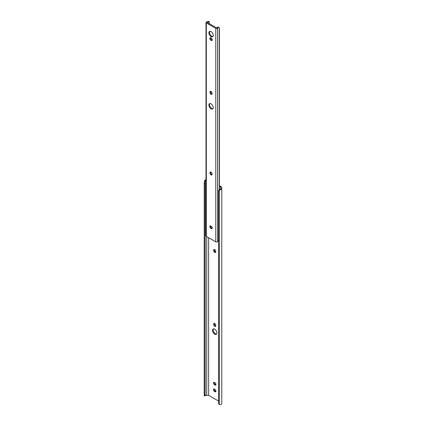 <?xml version="1.0" encoding="UTF-8"?>
<svg xmlns="http://www.w3.org/2000/svg" width="426" height="426" viewBox="0 0 426 426"><rect width="100%" height="100%" fill="white"/><g stroke="black" fill="none" stroke-linecap="round" stroke-linejoin="round"><path stroke-width="0.64" d="M215.934 384.417A1.459 0.841 -120 0 0 214.901 382.628L214.534 382.42A1.459 0.841 -120 0 0 213.804 382.346A1.459 0.841 -120 0 0 213.58 383.512A1.459 0.841 -120 0 0 214.534 384.8L214.901 385.008A1.459 0.841 -120 0 0 215.631 385.083A1.459 0.841 -120 0 0 215.934 384.417M215.934 391.137A1.459 0.841 -120 0 0 214.901 389.348L214.534 389.14A1.459 0.841 -120 0 0 213.804 389.066A1.459 0.841 -120 0 0 213.58 390.232A1.459 0.841 -120 0 0 214.534 391.521L214.901 391.728A1.459 0.841 -120 0 0 215.631 391.803A1.459 0.841 -120 0 0 215.934 391.137M212.542 330.39A3.078 1.779 -120 0 0 213.884 333.489A3.078 1.779 -120 0 0 216.259 334.314A3.078 1.779 -120 0 0 216.893 332.903A3.078 1.779 -120 0 0 215.551 329.809A3.078 1.779 -120 0 0 213.181 328.984A3.078 1.779 -120 0 0 212.542 330.39M216.562 334.048A3.078 1.779 60 0 1 214.353 332.844A3.078 1.779 60 0 1 213.229 329.996A3.078 1.779 60 0 1 213.564 328.851M213.687 250.626A1.459 0.841 -120 0 0 214.326 252.091A1.459 0.841 -120 0 0 215.45 252.485A1.459 0.841 -120 0 0 215.748 251.814L215.748 251.393A1.459 0.841 -120 0 0 215.114 249.924A1.459 0.841 -120 0 0 213.99 249.535A1.459 0.841 -120 0 0 213.687 250.2L213.687 250.626L214.374 250.227L214.374 249.806A1.459 0.841 60 0 1 214.416 249.487M213.687 324.543A1.459 0.841 -120 0 0 214.326 326.012A1.459 0.841 -120 0 0 215.45 326.401A1.459 0.841 -120 0 0 215.748 325.736L215.748 325.31A1.459 0.841 -120 0 0 215.114 323.845A1.459 0.841 -120 0 0 213.99 323.451A1.459 0.841 -120 0 0 213.687 324.122L213.687 324.543L214.374 324.149L214.374 323.723A1.459 0.841 60 0 1 214.416 323.403M204.581 395.477L204.219 395.818L204.288 395.008L205.13 395.008L205.194 395.818L205.902 395.477A1.544 0.889 180 0 1 206.738 395.333L208.628 395.333L208.628 237.729M208.628 395.333L218.618 401.1M219.491 186.567L220.806 187.323L220.806 188.42A1.544 0.889 180 0 1 220.561 188.899L220.561 189.661A2.513 1.454 0 0 0 221.781 188.42L221.781 187.557A1.944 1.124 0 0 0 221.211 186.764L219.491 185.773M205.982 179.799A2.513 1.454 0 0 0 204.581 180.438L205.902 180.438A1.544 0.889 180 0 1 205.982 180.406M218.682 403.726L218.682 191.05L218.682 403.726A1.944 1.587 180 0 0 219.262 404.503L220.561 404.7A2.513 1.454 0 0 0 221.781 403.454L221.781 188.42M220.561 189.661L219.262 190.273A1.944 1.587 180 0 0 218.682 191.05M218.618 191.418L218.682 190.491A1.944 1.587 0 0 1 219.262 189.714L220.561 188.899M205.902 180.438L205.194 181.588L205.13 183.148L204.288 183.148L204.581 180.438M205.194 395.818L204.23 395.834M205.194 395.381L205.194 182.701M205.13 395.008L205.13 183.148M204.288 395.008L204.288 183.148M204.219 395.381L204.219 182.701M215.705 252.133A1.459 0.841 60 0 1 214.374 250.227M215.705 326.055A1.459 0.841 60 0 1 214.374 324.149M215.886 384.737A1.459 0.841 60 0 1 215.588 384.614L215.221 384.401A1.459 0.841 60 0 1 214.235 382.298M215.886 391.457A1.459 0.841 60 0 1 215.588 391.334L215.221 391.121A1.459 0.841 60 0 1 214.235 389.018M208.878 32.834A3.078 1.779 -120 0 0 210.22 35.933A3.078 1.779 -120 0 0 212.59 36.758A3.078 1.779 -120 0 0 213.229 35.347A3.078 1.779 -120 0 0 211.887 32.248A3.078 1.779 -120 0 0 209.512 31.423A3.078 1.779 -120 0 0 208.878 32.834M209.896 31.295A3.078 1.779 -120 0 0 209.565 32.44A3.078 1.779 -120 0 0 210.684 35.283A3.078 1.779 -120 0 0 212.899 36.492M208.878 105.062A3.078 1.779 -120 0 0 210.22 108.156A3.078 1.779 -120 0 0 212.59 108.981A3.078 1.779 -120 0 0 213.229 107.576A3.078 1.779 -120 0 0 211.887 104.476A3.078 1.779 -120 0 0 209.512 103.651A3.078 1.779 -120 0 0 208.878 105.062M209.896 103.518A3.078 1.779 -120 0 0 209.565 104.663A3.078 1.779 -120 0 0 210.684 107.512A3.078 1.779 -120 0 0 212.899 108.715M212.265 227.979A1.459 0.841 -120 0 0 211.237 226.19L210.87 225.982A1.459 0.841 -120 0 0 210.14 225.908A1.459 0.841 -120 0 0 209.917 227.074A1.459 0.841 -120 0 0 210.87 228.363L211.237 228.576A1.459 0.841 -120 0 0 211.967 228.645A1.459 0.841 -120 0 0 212.265 227.979M212.265 39.82A1.459 0.841 -120 0 0 211.237 38.031L210.87 37.823A1.459 0.841 -120 0 0 210.14 37.749A1.459 0.841 -120 0 0 209.917 38.915A1.459 0.841 -120 0 0 210.87 40.204L211.237 40.417A1.459 0.841 -120 0 0 211.967 40.486A1.459 0.841 -120 0 0 212.265 39.82M212.084 173.899A1.459 0.841 -120 0 0 211.445 172.434A1.459 0.841 -120 0 0 210.322 172.04A1.459 0.841 -120 0 0 210.023 172.711L210.023 173.132A1.459 0.841 -120 0 0 210.657 174.601A1.459 0.841 -120 0 0 211.781 174.99A1.459 0.841 -120 0 0 212.084 174.325L212.084 173.899M212.084 93.262A1.459 0.841 -120 0 0 211.445 91.792A1.459 0.841 -120 0 0 210.322 91.404A1.459 0.841 -120 0 0 210.023 92.069L210.023 92.495A1.459 0.841 -120 0 0 210.657 93.96A1.459 0.841 -120 0 0 211.781 94.354A1.459 0.841 -120 0 0 212.084 93.683L212.084 93.262M206.328 22.951L215.774 28.404A1.187 0.687 0 0 0 217.638 28.27A0.65 0.373 0 0 0 217.723 28.105A1.544 0.889 180 0 1 218.288 27.482L217.75 27.014A2.513 1.454 0 0 0 216.781 27.94L207.132 22.37A2.513 1.454 0 0 0 208.74 21.811L207.931 21.502A1.544 0.889 180 0 1 206.844 21.827A0.65 0.373 0 0 0 206.562 21.875A1.187 0.687 0 0 0 205.982 22.466A1.187 0.687 0 0 0 206.328 22.951L206.328 236.403L215.774 241.856A1.187 0.687 0 0 0 217.638 241.723A0.65 0.373 0 0 0 217.723 241.558A1.544 0.889 180 0 1 218.288 240.935L218.618 240.765M205.982 22.466L205.982 235.919A1.187 0.687 0 0 0 206.328 236.403M209.225 23.829L209.225 21.854L208.74 21.811L209.225 21.854M210.572 225.86A1.459 0.841 -120 0 0 211.557 227.963L211.924 228.176A1.459 0.841 -120 0 0 212.223 228.299M210.753 171.992A1.459 0.841 -120 0 0 210.71 172.312L210.71 172.738A1.459 0.841 -120 0 0 212.041 174.644M210.753 91.356A1.459 0.841 -120 0 0 210.71 91.675L210.71 92.096A1.459 0.841 -120 0 0 212.041 94.002M210.572 37.701A1.459 0.841 -120 0 0 211.557 39.804L211.924 40.017A1.459 0.841 -120 0 0 212.223 40.14M217.75 27.014L218.895 27.44M219.491 189.559L219.491 28.233L218.682 27.163M219.363 189.645L219.363 27.765L218.288 27.482M219.262 404.503L219.262 190.273M206.738 395.333L206.738 236.638M215.221 391.121L214.534 391.521M215.588 391.334L214.901 391.728M215.221 384.401L214.534 384.8M215.588 384.614L214.901 385.008M214.374 323.723L213.687 324.122M214.374 249.806L213.687 250.2M215.774 241.856L215.774 28.404M217.723 241.558L217.723 28.105M217.638 241.723L217.638 28.27M211.557 39.804L210.87 40.204M211.924 40.017L211.237 40.417M210.71 91.675L210.023 92.069M210.71 92.096L210.023 92.495M210.71 172.312L210.023 172.711M210.71 172.738L210.023 173.132M211.557 227.963L210.87 228.363M211.924 228.176L211.237 228.576M209.129 21.63L208.266 21.3"/></g></svg>

